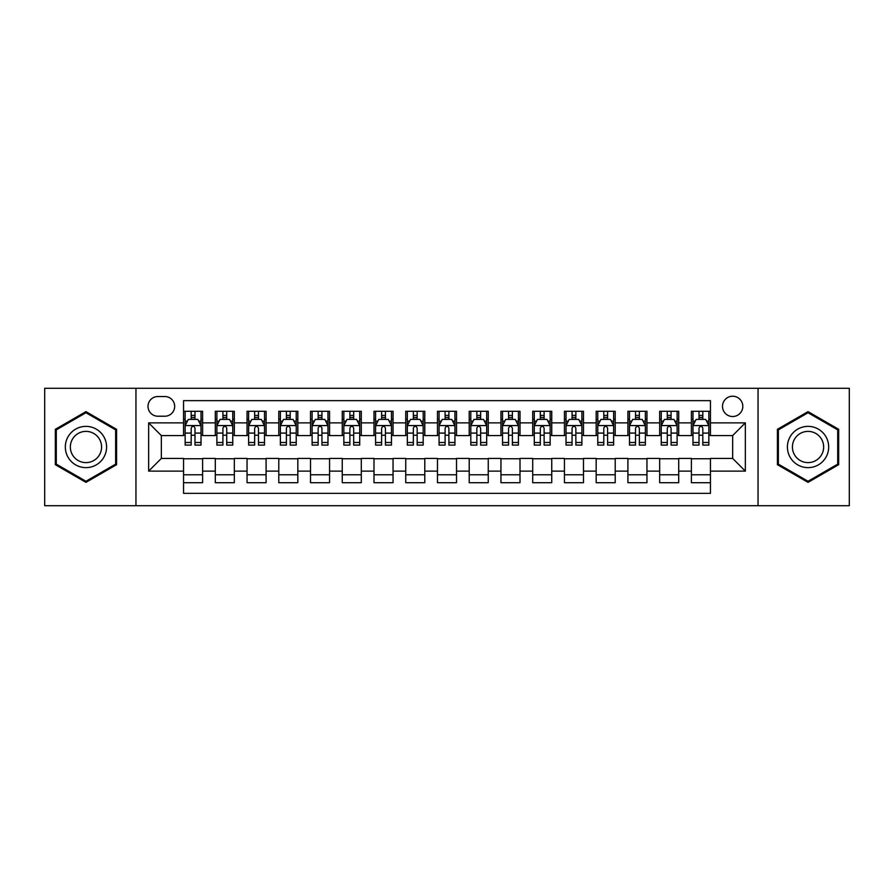 <?xml version="1.0" encoding="UTF-8"?>
<svg xmlns="http://www.w3.org/2000/svg" width="894" height="894" viewBox="0 0 894 894"><rect width="100%" height="100%" fill="white"/><g stroke="black" fill="none" stroke-linecap="round" stroke-linejoin="round"><path stroke-width="1.34" d="M732.655 396.221A10.158 10.158 0 0 0 722.497 406.368A10.158 10.158 0 0 0 732.655 416.526A10.158 10.158 0 0 0 742.813 406.368A10.158 10.158 0 0 0 732.655 396.221M758.045 505.713L849.3 505.713L849.3 388.287L758.045 388.287L758.045 505.713L135.955 505.713L135.955 388.287L44.7 388.287L44.7 505.713L135.955 505.713M710.439 411.296L691.397 411.296L691.397 422.873L678.702 422.873L678.702 435.579L691.397 435.579L691.397 422.873M678.702 422.873L678.702 411.296L659.66 411.296L659.66 422.873L646.954 422.873L646.954 435.579L659.66 435.579L659.66 422.873M646.954 422.873L646.954 411.296L627.912 411.296L627.912 422.873L615.217 422.873L615.217 435.579L627.912 435.579L627.912 422.873M615.217 422.873L615.217 411.296L596.175 411.296L596.175 422.873L583.48 422.873L583.48 435.579L596.175 435.579L596.175 422.873M583.48 422.873L583.48 411.296L564.438 411.296L564.438 422.873L551.743 422.873L551.743 435.579L564.438 435.579L564.438 422.873M551.743 422.873L551.743 411.296L532.701 411.296L532.701 422.873L520.006 422.873L520.006 435.579L532.701 435.579L532.701 422.873M520.006 422.873L520.006 411.296L500.953 411.296L500.953 422.873L488.258 422.873L488.258 435.579L500.953 435.579L500.953 422.873M488.258 422.873L488.258 411.296L469.216 411.296L469.216 422.873L456.521 422.873L456.521 435.579L469.216 435.579L469.216 422.873M456.521 422.873L456.521 411.296L437.479 411.296L437.479 422.873L424.784 422.873L424.784 435.579L437.479 435.579L437.479 422.873M424.784 422.873L424.784 411.296L405.742 411.296L405.742 422.873L393.047 422.873L393.047 435.579L405.742 435.579L405.742 422.873M393.047 422.873L393.047 411.296L373.994 411.296L373.994 422.873L361.299 422.873L361.299 435.579L373.994 435.579L373.994 422.873M361.299 422.873L361.299 411.296L342.257 411.296L342.257 422.873L329.562 422.873L329.562 435.579L342.257 435.579L342.257 422.873M329.562 422.873L329.562 411.296L310.52 411.296L310.52 422.873L297.825 422.873L297.825 435.579L310.52 435.579L310.52 422.873M297.825 422.873L297.825 411.296L278.783 411.296L278.783 422.873L266.088 422.873L266.088 435.579L278.783 435.579L278.783 422.873M266.088 422.873L266.088 411.296L247.046 411.296L247.046 422.873L234.34 422.873L234.34 435.579L247.046 435.579L247.046 422.873M234.34 422.873L234.34 411.296L215.298 411.296L215.298 435.579L202.603 435.579L202.603 411.296L183.561 411.296M183.561 482.704L202.603 482.704L202.603 458.421L215.298 458.421L215.298 482.704L234.34 482.704L234.34 458.421L247.046 458.421L247.046 471.127L234.34 471.127M247.046 471.127L247.046 482.704L266.088 482.704L266.088 458.421L278.783 458.421L278.783 471.127L266.088 471.127M278.783 471.127L278.783 482.704L297.825 482.704L297.825 458.421L310.52 458.421L310.52 471.127L297.825 471.127M310.52 471.127L310.52 482.704L329.562 482.704L329.562 458.421L342.257 458.421L342.257 471.127L329.562 471.127M342.257 471.127L342.257 482.704L361.299 482.704L361.299 458.421L373.994 458.421L373.994 471.127L361.299 471.127M373.994 471.127L373.994 482.704L393.047 482.704L393.047 458.421L405.742 458.421L405.742 471.127L393.047 471.127M405.742 471.127L405.742 482.704L424.784 482.704L424.784 458.421L437.479 458.421L437.479 471.127L424.784 471.127M437.479 471.127L437.479 482.704L456.521 482.704L456.521 458.421L469.216 458.421L469.216 471.127L456.521 471.127M469.216 471.127L469.216 482.704L488.258 482.704L488.258 458.421L500.953 458.421L500.953 471.127L488.258 471.127M500.953 471.127L500.953 482.704L520.006 482.704L520.006 458.421L532.701 458.421L532.701 471.127L520.006 471.127M532.701 471.127L532.701 482.704L551.743 482.704L551.743 458.421L564.438 458.421L564.438 471.127L551.743 471.127M564.438 471.127L564.438 482.704L583.48 482.704L583.48 458.421L596.175 458.421L596.175 471.127L583.48 471.127M596.175 471.127L596.175 482.704L615.217 482.704L615.217 458.421L627.912 458.421L627.912 471.127L615.217 471.127M627.912 471.127L627.912 482.704L646.954 482.704L646.954 458.421L659.66 458.421L659.66 471.127L646.954 471.127M659.66 471.127L659.66 482.704L678.702 482.704L678.702 458.421L691.397 458.421L691.397 471.127L678.702 471.127M157.847 416.213L164.831 416.213A9.834 9.834 0 0 0 174.676 406.368A9.834 9.834 0 0 0 164.831 396.534L157.847 396.534A9.834 9.834 0 0 0 148.013 406.368A9.834 9.834 0 0 0 157.847 416.213M758.045 388.287L135.955 388.287M710.439 422.873L710.439 400.657L183.561 400.657L183.561 435.579L161.345 435.579L161.345 458.421L183.561 458.421L183.561 493.343L710.439 493.343L710.439 458.421L732.655 458.421L732.655 435.579L710.439 435.579L710.439 422.873L745.35 422.873L745.35 471.127L710.439 471.127M183.561 471.127L148.65 471.127L148.65 422.873L183.561 422.873M691.397 471.127L691.397 482.704L710.439 482.704M183.561 419.23L185.147 419.23M191.182 419.23L194.993 419.23M201.016 419.23L202.603 419.23M183.561 435.255L185.147 435.255M191.182 435.255L194.993 435.255M201.016 435.255L202.603 435.255M183.561 458.745L202.603 458.745M183.561 474.77L202.603 474.77M215.298 435.255L216.884 435.255M222.919 435.255L226.73 435.255M232.753 435.255L234.34 435.255M215.298 419.23L216.884 419.23M222.919 419.23L226.73 419.23M232.753 419.23L234.34 419.23M215.298 458.745L234.34 458.745M215.298 474.77L234.34 474.77M247.046 458.745L266.088 458.745M247.046 474.77L266.088 474.77M247.046 419.23L248.633 419.23M254.656 419.23L258.467 419.23M264.501 419.23L266.088 419.23M247.046 435.255L248.633 435.255M254.656 435.255L258.467 435.255M264.501 435.255L266.088 435.255M278.783 458.745L297.825 458.745M278.783 474.77L297.825 474.77M278.783 419.23L280.37 419.23M286.393 419.23L290.204 419.23M296.238 419.23L297.825 419.23M278.783 435.255L280.37 435.255M286.393 435.255L290.204 435.255M296.238 435.255L297.825 435.255M310.52 458.745L329.562 458.745M310.52 474.77L329.562 474.77M310.52 419.23L312.107 419.23M318.141 419.23L321.941 419.23M327.975 419.23L329.562 419.23M310.52 435.255L312.107 435.255M318.141 435.255L321.941 435.255M327.975 435.255L329.562 435.255M342.257 458.745L361.299 458.745M342.257 474.77L361.299 474.77M342.257 419.23L343.844 419.23M349.878 419.23L353.689 419.23M359.712 419.23L361.299 419.23M342.257 435.255L343.844 435.255M349.878 435.255L353.689 435.255M359.712 435.255L361.299 435.255M373.994 458.745L393.047 458.745M373.994 474.77L393.047 474.77M373.994 419.23L375.581 419.23M381.615 419.23L385.426 419.23M391.46 419.23L393.047 419.23M373.994 435.255L375.581 435.255M381.615 435.255L385.426 435.255M391.46 435.255L393.047 435.255M405.742 458.745L424.784 458.745M405.742 474.77L424.784 474.77M405.742 419.23L407.329 419.23M413.352 419.23L417.163 419.23M423.197 419.23L424.784 419.23M405.742 435.255L407.329 435.255M413.352 435.255L417.163 435.255M423.197 435.255L424.784 435.255M437.479 458.745L456.521 458.745M437.479 474.77L456.521 474.77M437.479 419.23L439.066 419.23M445.1 419.23L448.9 419.23M454.934 419.23L456.521 419.23M437.479 435.255L439.066 435.255M445.1 435.255L448.9 435.255M454.934 435.255L456.521 435.255M469.216 458.745L488.258 458.745M469.216 474.77L488.258 474.77M469.216 419.23L470.803 419.23M476.837 419.23L480.648 419.23M486.671 419.23L488.258 419.23M469.216 435.255L470.803 435.255M476.837 435.255L480.648 435.255M486.671 435.255L488.258 435.255M500.953 458.745L520.006 458.745M500.953 474.77L520.006 474.77M500.953 419.23L502.54 419.23M508.574 419.23L512.385 419.23M518.419 419.23L520.006 419.23M500.953 435.255L502.54 435.255M508.574 435.255L512.385 435.255M518.419 435.255L520.006 435.255M532.701 458.745L551.743 458.745M532.701 474.77L551.743 474.77M532.701 419.23L534.288 419.23M540.311 419.23L544.122 419.23M550.156 419.23L551.743 419.23M532.701 435.255L534.288 435.255M540.311 435.255L544.122 435.255M550.156 435.255L551.743 435.255M564.438 458.745L583.48 458.745M564.438 474.77L583.48 474.77M564.438 419.23L566.025 419.23M572.059 419.23L575.859 419.23M581.893 419.23L583.48 419.23M564.438 435.255L566.025 435.255M572.059 435.255L575.859 435.255M581.893 435.255L583.48 435.255M596.175 458.745L615.217 458.745M596.175 474.77L615.217 474.77M596.175 419.23L597.762 419.23M603.796 419.23L607.607 419.23M613.63 419.23L615.217 419.23M596.175 435.255L597.762 435.255M603.796 435.255L607.607 435.255M613.63 435.255L615.217 435.255M627.912 458.745L646.954 458.745M627.912 474.77L646.954 474.77M627.912 419.23L629.499 419.23M635.533 419.23L639.344 419.23M645.367 419.23L646.954 419.23M627.912 435.255L629.499 435.255M635.533 435.255L639.344 435.255M645.367 435.255L646.954 435.255M659.66 458.745L678.702 458.745M659.66 474.77L678.702 474.77M659.66 419.23L661.247 419.23M667.27 419.23L671.081 419.23M677.116 419.23L678.702 419.23M659.66 435.255L661.247 435.255M667.27 435.255L671.081 435.255M677.116 435.255L678.702 435.255M691.397 458.745L710.439 458.745M691.397 474.77L710.439 474.77M691.397 419.23L692.984 419.23M699.007 419.23L702.818 419.23M708.853 419.23L710.439 419.23M691.397 435.255L692.984 435.255M699.007 435.255L702.818 435.255M708.853 435.255L710.439 435.255M161.345 435.579L148.65 422.873M161.345 458.421L148.65 471.127M745.35 422.873L732.655 435.579M745.35 471.127L732.655 458.421M85.958 482.369L116.589 464.679L116.589 429.321L85.958 411.631L55.327 429.321L55.327 464.679L85.958 482.369M838.673 429.321L808.042 411.631L777.411 429.321L777.411 464.679L808.042 482.369L838.673 464.679L838.673 429.321M194.993 415.419L191.182 415.419M201.016 442.508L194.993 442.508L194.993 445.1L201.016 445.1L201.016 425.734L197.842 419.387L188.321 419.387L185.147 425.734L185.147 445.1L191.182 445.1L191.182 442.508L185.147 442.508M185.147 425.734L185.147 411.296M201.016 425.734L201.016 411.296M191.182 419.387L191.182 411.296M194.993 411.296L194.993 419.387M194.993 442.508L194.993 428.114C193.719 425.667 192.445 425.667 191.182 428.114L191.182 442.508M85.958 426.371A20.629 20.629 0 0 0 65.329 447A20.629 20.629 0 0 0 85.958 467.629A20.629 20.629 0 0 0 106.587 447A20.629 20.629 0 0 0 85.958 426.371M85.958 431.377A15.623 15.623 0 0 0 70.347 447A15.623 15.623 0 0 0 85.958 462.623A15.623 15.623 0 0 0 101.581 447A15.623 15.623 0 0 0 85.958 431.377M115.639 464.131L85.958 481.263L56.288 464.131L56.288 429.869L85.958 412.737L115.639 429.869L115.639 464.131M790.173 436.685A20.629 20.629 0 0 0 797.727 464.869A20.629 20.629 0 0 0 825.911 457.315A20.629 20.629 0 0 0 818.356 429.131A20.629 20.629 0 0 0 790.173 436.685M794.509 439.189A15.623 15.623 0 0 0 800.231 460.522A15.623 15.623 0 0 0 821.564 454.811A15.623 15.623 0 0 0 815.853 433.478A15.623 15.623 0 0 0 794.509 439.189M837.712 429.869L837.712 464.131L808.042 481.263L778.361 464.131L778.361 429.869L808.042 412.737L837.712 429.869M226.73 415.419L222.919 415.419M232.753 442.508L226.73 442.508L226.73 445.1L232.753 445.1L232.753 425.734L229.579 419.387L220.058 419.387L216.884 425.734L216.884 445.1L222.919 445.1L222.919 442.508L216.884 442.508M216.884 425.734L216.884 411.296M232.753 425.734L232.753 411.296M222.919 419.387L222.919 411.296M226.73 411.296L226.73 419.387M226.73 442.508L226.73 428.114C225.456 425.667 224.193 425.667 222.919 428.114L222.919 442.508M258.467 415.419L254.656 415.419M264.501 442.508L258.467 442.508L258.467 445.1L264.501 445.1L264.501 425.734L261.327 419.387L251.806 419.387L248.633 425.734L248.633 445.1L254.656 445.1L254.656 442.508L248.633 442.508M248.633 425.734L248.633 411.296M264.501 425.734L264.501 411.296M254.656 419.387L254.656 411.296M258.467 411.296L258.467 419.387M258.467 442.508L258.467 428.114C257.204 425.667 255.93 425.667 254.656 428.114L254.656 442.508M290.204 415.419L286.393 415.419M296.238 442.508L290.204 442.508L290.204 445.1L296.238 445.1L296.238 425.734L293.064 419.387L283.543 419.387L280.37 425.734L280.37 445.1L286.393 445.1L286.393 442.508L280.37 442.508M280.37 425.734L280.37 411.296M296.238 425.734L296.238 411.296M286.393 419.387L286.393 411.296M290.204 411.296L290.204 419.387M290.204 442.508L290.204 428.114C288.941 425.667 287.667 425.667 286.393 428.114L286.393 442.508M321.941 415.419L318.141 415.419M327.975 442.508L321.941 442.508L321.941 445.1L327.975 445.1L327.975 425.734L324.801 419.387L315.28 419.387L312.107 425.734L312.107 445.1L318.141 445.1L318.141 442.508L312.107 442.508M312.107 425.734L312.107 411.296M327.975 425.734L327.975 411.296M318.141 419.387L318.141 411.296M321.941 411.296L321.941 419.387M321.941 442.508L321.941 428.114C320.678 425.667 319.404 425.667 318.141 428.114L318.141 442.508M353.689 415.419L349.878 415.419M359.712 442.508L353.689 442.508L353.689 445.1L359.712 445.1L359.712 425.734L356.538 419.387L347.017 419.387L343.844 425.734L343.844 445.1L349.878 445.1L349.878 442.508L343.844 442.508M343.844 425.734L343.844 411.296M359.712 425.734L359.712 411.296M349.878 419.387L349.878 411.296M353.689 411.296L353.689 419.387M353.689 442.508L353.689 428.114C352.415 425.667 351.152 425.667 349.878 428.114L349.878 442.508M385.426 415.419L381.615 415.419M391.46 442.508L385.426 442.508L385.426 445.1L391.46 445.1L391.46 425.734L388.287 419.387L378.754 419.387L375.581 425.734L375.581 445.1L381.615 445.1L381.615 442.508L375.581 442.508M375.581 425.734L375.581 411.296M391.46 425.734L391.46 411.296M381.615 419.387L381.615 411.296M385.426 411.296L385.426 419.387M385.426 442.508L385.426 428.114C384.152 425.667 382.889 425.667 381.615 428.114L381.615 442.508M417.163 415.419L413.352 415.419M423.197 442.508L417.163 442.508L417.163 445.1L423.197 445.1L423.197 425.734L420.024 419.387L410.502 419.387L407.329 425.734L407.329 445.1L413.352 445.1L413.352 442.508L407.329 442.508M407.329 425.734L407.329 411.296M423.197 425.734L423.197 411.296M413.352 419.387L413.352 411.296M417.163 411.296L417.163 419.387M417.163 442.508L417.163 428.114C415.9 425.667 414.626 425.667 413.352 428.114L413.352 442.508M448.9 415.419L445.1 415.419M454.934 442.508L448.9 442.508L448.9 445.1L454.934 445.1L454.934 425.734L451.761 419.387L442.239 419.387L439.066 425.734L439.066 445.1L445.1 445.1L445.1 442.508L439.066 442.508M439.066 425.734L439.066 411.296M454.934 425.734L454.934 411.296M445.1 419.387L445.1 411.296M448.9 411.296L448.9 419.387M448.9 442.508L448.9 428.114C447.637 425.667 446.363 425.667 445.1 428.114L445.1 442.508M480.648 415.419L476.837 415.419M486.671 442.508L480.648 442.508L480.648 445.1L486.671 445.1L486.671 425.734L483.498 419.387L473.976 419.387L470.803 425.734L470.803 445.1L476.837 445.1L476.837 442.508L470.803 442.508M470.803 425.734L470.803 411.296M486.671 425.734L486.671 411.296M476.837 419.387L476.837 411.296M480.648 411.296L480.648 419.387M480.648 442.508L480.648 428.114C479.374 425.667 478.111 425.667 476.837 428.114L476.837 442.508M512.385 415.419L508.574 415.419M518.419 442.508L512.385 442.508L512.385 445.1L518.419 445.1L518.419 425.734L515.246 419.387L505.713 419.387L502.54 425.734L502.54 445.1L508.574 445.1L508.574 442.508L502.54 442.508M502.54 425.734L502.54 411.296M518.419 425.734L518.419 411.296M508.574 419.387L508.574 411.296M512.385 411.296L512.385 419.387M512.385 442.508L512.385 428.114C511.111 425.667 509.848 425.667 508.574 428.114L508.574 442.508M544.122 415.419L540.311 415.419M550.156 442.508L544.122 442.508L544.122 445.1L550.156 445.1L550.156 425.734L546.983 419.387L537.462 419.387L534.288 425.734L534.288 445.1L540.311 445.1L540.311 442.508L534.288 442.508M534.288 425.734L534.288 411.296M550.156 425.734L550.156 411.296M540.311 419.387L540.311 411.296M544.122 411.296L544.122 419.387M544.122 442.508L544.122 428.114C542.859 425.667 541.585 425.667 540.311 428.114L540.311 442.508M575.859 415.419L572.059 415.419M581.893 442.508L575.859 442.508L575.859 445.1L581.893 445.1L581.893 425.734L578.72 419.387L569.199 419.387L566.025 425.734L566.025 445.1L572.059 445.1L572.059 442.508L566.025 442.508M566.025 425.734L566.025 411.296M581.893 425.734L581.893 411.296M572.059 419.387L572.059 411.296M575.859 411.296L575.859 419.387M575.859 442.508L575.859 428.114C574.596 425.667 573.322 425.667 572.059 428.114L572.059 442.508M607.607 415.419L603.796 415.419M613.63 442.508L607.607 442.508L607.607 445.1L613.63 445.1L613.63 425.734L610.457 419.387L600.936 419.387L597.762 425.734L597.762 445.1L603.796 445.1L603.796 442.508L597.762 442.508M597.762 425.734L597.762 411.296M613.63 425.734L613.63 411.296M603.796 419.387L603.796 411.296M607.607 411.296L607.607 419.387M607.607 442.508L607.607 428.114C606.333 425.667 605.07 425.667 603.796 428.114L603.796 442.508M639.344 415.419L635.533 415.419M645.367 442.508L639.344 442.508L639.344 445.1L645.367 445.1L645.367 425.734L642.194 419.387L632.673 419.387L629.499 425.734L629.499 445.1L635.533 445.1L635.533 442.508L629.499 442.508M629.499 425.734L629.499 411.296M645.367 425.734L645.367 411.296M635.533 419.387L635.533 411.296M639.344 411.296L639.344 419.387M639.344 442.508L639.344 428.114C638.07 425.667 636.807 425.667 635.533 428.114L635.533 442.508M671.081 415.419L667.27 415.419M677.116 442.508L671.081 442.508L671.081 445.1L677.116 445.1L677.116 425.734L673.942 419.387L664.421 419.387L661.247 425.734L661.247 445.1L667.27 445.1L667.27 442.508L661.247 442.508M661.247 425.734L661.247 411.296M677.116 425.734L677.116 411.296M667.27 419.387L667.27 411.296M671.081 411.296L671.081 419.387M671.081 442.508L671.081 428.114C669.818 425.667 668.544 425.667 667.27 428.114L667.27 442.508M702.818 415.419L699.007 415.419M708.853 442.508L702.818 442.508L702.818 445.1L708.853 445.1L708.853 425.734L705.679 419.387L696.158 419.387L692.984 425.734L692.984 445.1L699.007 445.1L699.007 442.508L692.984 442.508M692.984 425.734L692.984 411.296M708.853 425.734L708.853 411.296M699.007 419.387L699.007 411.296M702.818 411.296L702.818 419.387M702.818 442.508L702.818 428.114C701.555 425.667 700.281 425.667 699.007 428.114L699.007 442.508M215.298 471.127L202.603 471.127M215.298 422.873L202.603 422.873M200.938 425.578L185.226 425.578M185.147 421.13L187.449 421.13M198.714 421.13L201.016 421.13M191.182 433.087L185.147 433.087M201.016 433.087L194.993 433.087M194.993 417.442L191.182 417.442M232.675 425.578L216.963 425.578M216.884 421.13L219.186 421.13M230.462 421.13L232.753 421.13M222.919 433.087L216.884 433.087M232.753 433.087L226.73 433.087M226.73 417.442L222.919 417.442M264.423 425.578L248.711 425.578M248.633 421.13L250.923 421.13M262.199 421.13L264.501 421.13M254.656 433.087L248.633 433.087M264.501 433.087L258.467 433.087M258.467 417.442L254.656 417.442M296.16 425.578L280.448 425.578M280.37 421.13L282.672 421.13M293.936 421.13L296.238 421.13M286.393 433.087L280.37 433.087M296.238 433.087L290.204 433.087M290.204 417.442L286.393 417.442M327.897 425.578L312.185 425.578M312.107 421.13L314.409 421.13M325.673 421.13L327.975 421.13M318.141 433.087L312.107 433.087M327.975 433.087L321.941 433.087M321.941 417.442L318.141 417.442M359.634 425.578L343.922 425.578M343.844 421.13L346.146 421.13M357.41 421.13L359.712 421.13M349.878 433.087L343.844 433.087M359.712 433.087L353.689 433.087M353.689 417.442L349.878 417.442M391.371 425.578L375.67 425.578M375.581 421.13L377.883 421.13M389.158 421.13L391.46 421.13M381.615 433.087L375.581 433.087M391.46 433.087L385.426 433.087M385.426 417.442L381.615 417.442M423.119 425.578L407.407 425.578M407.329 421.13L409.631 421.13M420.895 421.13L423.197 421.13M413.352 433.087L407.329 433.087M423.197 433.087L417.163 433.087M417.163 417.442L413.352 417.442M454.856 425.578L439.144 425.578M439.066 421.13L441.368 421.13M452.632 421.13L454.934 421.13M445.1 433.087L439.066 433.087M454.934 433.087L448.9 433.087M448.9 417.442L445.1 417.442M486.593 425.578L470.881 425.578M470.803 421.13L473.105 421.13M484.369 421.13L486.671 421.13M476.837 433.087L470.803 433.087M486.671 433.087L480.648 433.087M480.648 417.442L476.837 417.442M518.33 425.578L502.629 425.578M502.54 421.13L504.842 421.13M516.117 421.13L518.419 421.13M508.574 433.087L502.54 433.087M518.419 433.087L512.385 433.087M512.385 417.442L508.574 417.442M550.078 425.578L534.366 425.578M534.288 421.13L536.59 421.13M547.854 421.13L550.156 421.13M540.311 433.087L534.288 433.087M550.156 433.087L544.122 433.087M544.122 417.442L540.311 417.442M581.815 425.578L566.103 425.578M566.025 421.13L568.327 421.13M579.591 421.13L581.893 421.13M572.059 433.087L566.025 433.087M581.893 433.087L575.859 433.087M575.859 417.442L572.059 417.442M613.552 425.578L597.84 425.578M597.762 421.13L600.064 421.13M611.328 421.13L613.63 421.13M603.796 433.087L597.762 433.087M613.63 433.087L607.607 433.087M607.607 417.442L603.796 417.442M645.289 425.578L629.577 425.578M629.499 421.13L631.801 421.13M643.077 421.13L645.367 421.13M635.533 433.087L629.499 433.087M645.367 433.087L639.344 433.087M639.344 417.442L635.533 417.442M677.037 425.578L661.325 425.578M661.247 421.13L663.538 421.13M674.814 421.13L677.116 421.13M667.27 433.087L661.247 433.087M677.116 433.087L671.081 433.087M671.081 417.442L667.27 417.442M708.774 425.578L693.062 425.578M692.984 421.13L695.286 421.13M706.551 421.13L708.853 421.13M699.007 433.087L692.984 433.087M708.853 433.087L702.818 433.087M702.818 417.442L699.007 417.442"/></g></svg>
